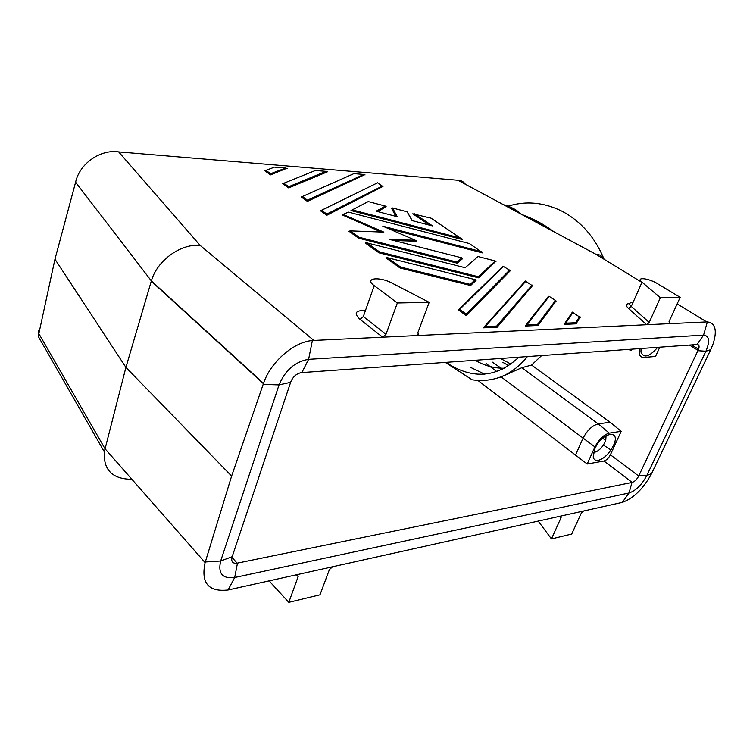 <?xml version="1.0" encoding="UTF-8"?>
<svg xmlns="http://www.w3.org/2000/svg" width="753" height="753" viewBox="0 0 753 753"><rect width="100%" height="100%" fill="white"/><g stroke="black" fill="none" stroke-linecap="round" stroke-linejoin="round"><path stroke-width="1.13" d="M638.695 476.028L698.596 349.204C699.546 346.192 699.076 344.629 697.193 344.526L301.492 372.603C296.654 373.479 293.086 376.556 290.799 381.837L232.046 557.079C230.992 561.663 232.677 563.686 237.101 563.178L632.172 482.419C634.704 481.619 636.878 479.482 638.695 476.028L610.401 454.803L621.178 431.318L609.309 433.126C603.69 434.716 598.899 439.319 594.926 446.915L587.199 464.008L477.91 380.444M638.826 475.745L646.771 475.567L651.609 473.562C643.457 488.622 633.687 498.232 622.289 502.392L629.028 492.989C635.871 490.702 641.782 484.904 646.771 475.567L705.909 351.237C710.135 341.165 709.354 335.791 703.575 335.123L308.608 359.332C295.138 361.609 285.283 370.137 279.034 384.905L220.676 561.004C217.796 573.513 222.474 579.019 234.691 577.504L629.028 492.989L631.974 482.457M641.029 348.507L640.963 352.065C643.74 358.522 649.321 356.95 657.689 347.331M659.797 347.18L655.534 356.47L643.759 357.421C639.862 357.346 638.525 354.409 639.749 348.601M660.362 297.717L642.008 282.196C635.692 277.104 646.733 277.744 656.258 282.921L680.175 297.322L660.362 297.717L649.199 322.425L646.667 324.722L313.832 340.431L200.1 245.346L118.654 151.89L457.89 180.24C461.109 180.325 463.622 181.671 465.42 184.278M696.996 344.535L703.575 335.123L707.368 321.889L646.667 324.722L628.322 308.278C625.254 305.285 625.668 303.741 629.574 303.647M668.833 323.253L669.455 323.649L669.078 321.531L680.175 297.322M610.401 454.803C608.631 458.191 606.476 460.271 603.953 461.024L587.199 464.008M527.439 356.574C512.36 375.069 493.949 382.825 472.187 379.823L445.324 362.4M397.339 302.979L429.172 302.348L392.191 283.184C379.258 276.144 363.643 278.092 374.222 285.669L397.339 302.979L385.997 334.266L382.665 337.184L360.047 319.404L363.332 316.552L374.222 285.669M511.023 364.141L500.51 358.484M484.603 374.147L470.954 367.568M326.444 171.797L327.122 171.515L325.955 171.345L288.71 186.716L288.653 187.902L282.761 183.657L314.679 170.78M327.282 171.863L288.653 187.902M429.172 302.348L417.793 332.835L419.101 335.462L417.755 334.756M697.946 350.7L705.909 351.237L710.719 349.665L713.213 343.603C717.298 330.313 715.35 323.075 707.368 321.889M710.719 349.665L651.825 473.11M290.63 382.326L279.034 384.905L263.164 384.388L263.522 383.362C270.515 362.071 293.83 341.843 312.373 340.535L313.832 340.431M541.623 355.567L531.58 365.054L610.071 422.226L598.24 423.892C592.206 425.511 587.095 430.377 582.916 438.51L575.367 455.414M610.071 422.226L621.178 431.318M263.409 383.672L151.287 281.189L125.911 367.389L104.309 451.856C103.302 470.032 112.498 479.181 131.888 479.303M263.164 384.388L231.623 476.065L125.911 367.389L54.969 259.183L75.601 182.226C79.62 163.439 100.563 149.113 118.654 151.89M451.621 179.722L457.89 180.24L521.641 214.436C532.842 218.737 543.327 224.366 553.097 231.312M395.824 216.327L391.522 208.204L392.548 207.969L407.175 211.828L412.268 220.629M407.175 211.828L412.06 220.573L431.902 225.768M475.218 360.273C484.48 365.751 494.269 368.405 504.576 368.226M459.264 245.92L458.521 246.702M448.995 260.067L448.524 260.962M445.23 268.416L444.882 269.367M442.5 277.471L442.275 278.478M594.832 448.788L593.195 456.958C593.74 459.631 595.416 460.761 598.221 460.337C602.616 459.255 606.862 455.81 610.956 450.002L613.356 445.738C621.601 428.89 602.212 431.714 594.832 448.788M377.074 211.424L386.101 206.388L385.367 206.077L376.171 211.188L396.69 216.553M376.171 211.188L376.726 211.329M622.289 502.392L583.528 511.023L581.25 513.235L571.715 534.037L551.46 538.932L538.216 521.085M232.178 556.702L220.676 561.004L205.305 561.973L205.108 562.604C200.797 583.038 208.459 592.159 228.084 589.985L583.528 511.023M503.437 204.675C509.941 206.473 516.003 209.729 521.641 214.436C533.34 218.681 544.165 224.488 554.095 231.849M476.056 280.37L470.597 285.519L400.097 268.012L400.643 267.061L387.663 257.742L475.275 279.664L476 279.928L475.642 280.267M387.663 257.742L385.941 257.837L400.097 268.012M579.97 317.267L576.073 323.828L564.129 324.345L564.665 323.743L576.092 323.253L575.659 322.736L565.729 323.159L564.665 323.743M580.187 317.418L572.374 312.128L564.326 324.054M532.409 285.773L497.121 327.235L483.322 327.837L483.925 327.188L497.14 326.623L496.688 326.068L485.205 326.548L483.925 327.188M532.672 285.952L525.368 281.01L483.85 327.244M495.568 261.545L478.729 277.857L378.985 252.829L365.309 243.003L366.984 242.899L465.166 267.72L477.986 256.528L495.248 260.962L478.39 276.746L379.54 251.907L366.984 242.899M431.064 218.163L412.766 213.805L429.888 225.241M430.98 218.106L462.653 239.586L350.992 210.539L368.264 201.569L352.188 209.908M386.101 206.388L385.63 206.651M386.167 206.793L377.63 211.565M466.314 315.611L458.417 309.935L459.622 309.389L466.201 314.114L466.314 315.611L510.12 270.911L509.574 270.12L466.201 314.114M509.574 270.12L503.023 266.214L458.906 309.455M457.212 263.164L456.892 262.072L461.909 257.874L462.681 258.58L457.212 263.164L358.588 238.164L359.134 237.27L350.239 230.879L348.94 231.237L358.588 238.164M381.187 232.028L342.323 214.916L381.865 232.056M469.448 243.567L348.206 212.064L343.264 214.577M388.473 228.63L482.889 252.989L469.364 243.511M393.904 240.527L416.305 241.205L415.148 240.16L390.751 239.718M555.78 301.256L538.019 325.475L525.199 326.03L525.773 325.4L538.037 324.882L538.019 325.475M556.025 301.416L555.507 300.522L537.595 324.345L526.931 324.788L549.172 296.334L548.466 296.305L525.538 325.588M286.262 168.521L270.525 174.865L264.821 170.762L273.819 167.392M382.628 186.593L326.774 215.292L326.793 214.05L321.54 210.285L377.611 182.791L321.484 210.266M321.54 210.285L320.467 210.765L326.774 215.292M364.301 174.884L307.393 201.371L307.431 200.157L302.358 196.514L353.157 173.971M302.358 196.514L301.304 196.994L307.393 201.371M446.36 362.325L450.689 365.337C475.19 379.465 497.912 376.745 518.855 357.176M39.853 328.995C38.149 330.256 37.81 331.8 38.845 333.626L38.29 336.525M332.553 566.793L329.39 569.616L319.987 594.823L288.804 602.353L269.847 581.721L270.223 580.648M431.027 230.399L430.857 230.879M428.278 237.92L428.109 238.409M422.64 253.375L422.461 253.874M419.515 261.95L419.327 262.458M416.23 270.939L415.872 271.927M631.296 350.38L628.058 349.43M504.726 205.362C510.92 206.68 516.558 209.711 521.641 214.436L596.254 254.467C599.642 254.354 602.033 255.822 603.445 258.853M593.552 452.365C596.8 452.176 600.094 449.748 603.426 445.098L605.751 440.449L606.071 435.667M205.305 561.973L231.623 476.065M296.72 574.755L298.141 576.619L296.437 574.821M288.804 602.353L298.141 576.619M551.46 538.932L561.013 517.772L561.23 517.038L560.336 516.172M594.926 446.915L501.159 376.905L521.829 367.699L531.58 365.054M542.471 317.86L542.216 319.856M501.159 376.905L496.538 378.354M452.798 236.075L452.073 236.395M442.99 241.722L442.463 242.108M429.737 255.182L429.125 256.048M424.786 263.277L424.306 264.209M420.946 272.106L420.598 273.104M415.148 240.16L384.35 226.841M348.206 212.064L342.323 214.916M350.239 230.879L382.703 232.084M537.595 324.345L538.037 324.882M526.931 324.788L525.773 325.4M270.525 174.865L270.591 173.708L265.837 170.3M287.194 168.597L285.735 168.051L270.591 173.708M377.611 182.791L382.985 186.829M365.054 174.95L363.84 174.451L307.431 200.157M475.275 279.664L470.249 284.37L470.597 285.519M576.073 323.828L580.187 316.919M497.121 327.235L497.14 326.623M378.985 252.829L379.54 251.907M478.729 277.857L478.39 276.746M495.963 261.639L495.248 260.962M474.992 250.947L475.463 250.109M527.721 217.702L529.773 217.711M468.573 313.314L468.234 312.062M465.505 284.248L465.58 283.203M75.601 182.226L151.372 280.907C157.048 260.566 180.598 243.548 200.1 245.346M508.821 365.676L502.957 362.428M228.084 589.985L234.691 577.504L237.477 563.093M649.199 322.425L631.268 306.452L642.008 282.196M632.944 302.659C629.113 302.527 628.557 303.788 631.268 306.452L628.322 308.278M231.971 557.324L237.101 563.178M603.953 461.024L632.172 482.419M365.459 310.537C355.36 310.236 353.552 313.192 360.047 319.404M689.447 345.072L698.087 350.399M301.878 372.575L308.608 359.332L312.373 340.535M609.309 433.126L598.24 423.892L521.829 367.699M461.58 238.362L352.329 209.908M414.282 213.701L432.674 225.966M392.548 207.969L397.179 216.685M385.367 206.077L368.264 201.569M363.332 316.552L385.997 334.266M706.662 321.889L677.163 303.883M641.933 282.366L596.254 254.467M205.108 562.604L104.968 448.684L38.845 333.626L54.969 259.183M496.848 371.596L486.297 363.68M315.413 170.479L325.955 171.345M288.71 186.716L283.796 183.195M561.013 517.772L559.865 516.276M503.644 266.204L459.622 309.389M383.851 232.122L343.377 214.596M456.892 262.072L359.134 237.27M461.909 257.874L389.292 239.35M382.816 226.182L481.798 251.747M549.172 296.334L555.507 300.522M285.735 168.051L274.534 167.128M382.468 186L326.793 214.05M353.91 173.632L363.84 174.451M470.249 284.37L400.643 267.061M579.678 316.524L575.659 322.736M573.118 312.184L565.729 323.159M532.155 285.067L496.688 326.068M526.027 281.02L485.205 326.548M477.986 256.528L465.166 267.72M506.91 206.538C525.349 200.496 543.873 202.133 562.491 211.452C581.222 221.551 595.086 237.487 604.094 259.248M512.313 209.438L514.158 208.92M502.609 369.224L492.377 362.137M327.122 171.515L288.747 187.412M691.63 344.921L698.596 349.204M104.309 451.856L38.299 336.45M602.654 438.199L605.751 440.449M462.568 239.134L351.293 210.172M298.15 576.582L296.475 574.812M561.23 517.038L560.543 516.144M510.082 270.534L466.408 314.97M457.259 262.703L358.776 237.732M391.56 239.925L416.145 240.687M385.884 227.51L482.805 252.528M457.25 262.646L462.615 258.157M556.025 300.927L538.047 324.91M287.006 168.239L270.619 174.385M382.976 186.415L326.868 214.774M364.904 174.611L307.488 200.863M470.634 284.973L476 279.928M470.644 285.02L400.304 267.55M532.663 285.472L497.149 326.661M478.776 277.386L379.183 252.387M495.907 261.225L478.767 277.33M603.426 445.098L610.956 450.002M511.918 209.221L513.762 208.703M263.522 383.362L151.372 280.907"/></g></svg>
